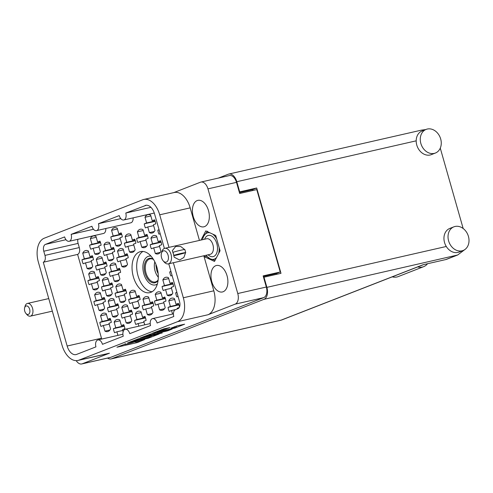 <?xml version="1.0" encoding="UTF-8"?>
<svg xmlns="http://www.w3.org/2000/svg" width="493" height="493" viewBox="0 0 493 493"><rect width="100%" height="100%" fill="white"/><g stroke="black" fill="none" stroke-linecap="round" stroke-linejoin="round"><path stroke-width="0.74" d="M142.908 251.461A21.039 12.602 -102.8 0 0 137.997 275.692A21.039 12.602 -102.8 0 0 152.09 291.751M156.996 267.52A21.039 12.602 -102.8 0 0 140.499 251.621A21.039 12.602 -102.8 0 0 133.35 276.746A21.039 12.602 -102.8 0 0 149.854 292.645A21.039 12.602 -102.8 0 0 156.996 267.52M208.49 210.616A13.564 8.128 -102.8 0 0 197.853 200.368A13.564 8.128 -102.8 0 0 193.244 216.569A13.564 8.128 -102.8 0 0 203.88 226.817A13.564 8.128 -102.8 0 0 208.49 210.616M227.045 275.76A13.564 8.128 -102.8 0 0 216.409 265.505A13.564 8.128 -102.8 0 0 211.799 281.706A13.564 8.128 -102.8 0 0 222.435 291.961A13.564 8.128 -102.8 0 0 227.045 275.76M170.707 328.923L175.822 327.407L171.059 328.098L177.27 325.818L184.622 324.197L174.923 328.018L152.423 333.219L164.04 328.831L169.968 327.611L156.01 332.134L170.707 328.923M162.234 332.966L153.255 334.79L157.846 333.182L167.879 330.766L172.174 329.053L151.591 333.687L139.981 338.075L162.234 332.966M172.094 275.476L170.874 275.951A9.429 5.651 77.2 0 1 170.165 273.985A9.429 5.651 77.2 0 1 169.721 271.914L170.997 271.625M144.258 223.853L146.606 222.935L144.997 217.284A9.429 5.651 77.2 0 1 147.9 214.658A9.429 5.651 77.2 0 1 150.624 215.09L152.232 220.741L154.586 219.823A9.429 5.651 77.2 0 1 155.295 221.788A9.429 5.651 77.2 0 1 155.739 223.859L153.385 224.777L154.993 230.428A9.429 5.651 77.2 0 1 152.09 233.053A9.429 5.651 77.2 0 1 149.367 232.622L147.758 226.971L145.404 227.889A9.429 5.651 77.2 0 1 144.696 225.923A9.429 5.651 77.2 0 1 144.258 223.853L155.172 221.363M150.205 244.731L152.553 243.813L150.944 238.162A9.429 5.651 77.2 0 1 153.847 235.537A9.429 5.651 77.2 0 1 156.571 235.968L158.179 241.619L160.533 240.701A9.429 5.651 77.2 0 1 161.242 242.667A9.429 5.651 77.2 0 1 161.686 244.738L159.331 245.656L160.94 251.307A9.429 5.651 77.2 0 1 158.037 253.932A9.429 5.651 77.2 0 1 155.313 253.501L153.705 247.85L151.351 248.768A9.429 5.651 77.2 0 1 150.642 246.802A9.429 5.651 77.2 0 1 150.205 244.731L161.119 242.242M154.469 301.063L156.823 300.145L155.215 294.494A9.429 5.651 77.2 0 1 158.117 291.868A9.429 5.651 77.2 0 1 160.841 292.3L162.45 297.951L164.804 297.032A9.429 5.651 77.2 0 1 165.512 298.998A9.429 5.651 77.2 0 1 165.956 301.069L163.602 301.987L165.21 307.638A9.429 5.651 77.2 0 1 162.308 310.263A9.429 5.651 77.2 0 1 159.584 309.832L157.976 304.181L155.622 305.099A9.429 5.651 77.2 0 1 154.913 303.133A9.429 5.651 77.2 0 1 154.469 301.063L165.383 298.579M160.194 233.719L158.98 234.193A9.429 5.651 77.2 0 1 158.271 232.228A9.429 5.651 77.2 0 1 157.828 230.157L159.097 229.867M136.629 238.427L138.983 237.509L137.374 231.864A9.429 5.651 77.2 0 1 140.277 229.239A9.429 5.651 77.2 0 1 143.001 229.664L144.609 235.315L146.963 234.397A9.429 5.651 77.2 0 1 147.672 236.363A9.429 5.651 77.2 0 1 148.11 238.433L145.755 239.351L147.37 245.003A9.429 5.651 77.2 0 1 144.467 247.628A9.429 5.651 77.2 0 1 141.744 247.196L140.129 241.545L137.781 242.464A9.429 5.651 77.2 0 1 137.072 240.498A9.429 5.651 77.2 0 1 136.629 238.427L147.543 235.944M178.041 296.355L176.821 296.829A9.429 5.651 77.2 0 1 176.112 294.863A9.429 5.651 77.2 0 1 175.668 292.793L176.944 292.503M162.098 286.488L164.452 285.57L162.844 279.919A9.429 5.651 77.2 0 1 165.74 277.294A9.429 5.651 77.2 0 1 168.47 277.725L170.079 283.376L172.433 282.458A9.429 5.651 77.2 0 1 173.142 284.424A9.429 5.651 77.2 0 1 173.579 286.495L171.225 287.413L172.833 293.064A9.429 5.651 77.2 0 1 169.937 295.689A9.429 5.651 77.2 0 1 167.207 295.258L165.599 289.607L163.245 290.525A9.429 5.651 77.2 0 1 162.536 288.559A9.429 5.651 77.2 0 1 162.098 286.488L173.012 283.999M172.562 314.059L171.546 310.485L169.191 311.403A9.429 5.651 77.2 0 1 168.483 309.438A9.429 5.651 77.2 0 1 168.045 307.367L178.959 304.877M168.045 307.367L170.399 306.449L168.791 300.798A9.429 5.651 77.2 0 1 171.687 298.173A9.429 5.651 77.2 0 1 174.417 298.604L176.026 304.255L178.38 303.337A9.429 5.651 77.2 0 1 179.088 305.303A9.429 5.651 77.2 0 1 179.477 307.04M99.839 322.379L102.193 321.461L100.584 315.81A9.429 5.651 77.2 0 1 103.487 313.184A9.429 5.651 77.2 0 1 106.211 313.616L107.819 319.267L110.173 318.349A9.429 5.651 77.2 0 1 110.882 320.314A9.429 5.651 77.2 0 1 111.319 322.385L108.965 323.303L110.58 328.954A9.429 5.651 77.2 0 1 107.677 331.579A9.429 5.651 77.2 0 1 104.954 331.148L103.339 325.497L100.991 326.415A9.429 5.651 77.2 0 1 100.282 324.449A9.429 5.651 77.2 0 1 99.839 322.379L110.752 319.889M117.932 335.369L116.915 331.801L114.561 332.72A9.429 5.651 77.2 0 1 113.852 330.754A9.429 5.651 77.2 0 1 113.415 328.683L124.328 326.193M113.415 328.683L115.769 327.765L114.154 322.114A9.429 5.651 77.2 0 1 117.057 319.489A9.429 5.651 77.2 0 1 119.781 319.92L121.395 325.571L123.743 324.653A9.429 5.651 77.2 0 1 124.452 326.619A9.429 5.651 77.2 0 1 124.895 328.689L122.541 329.607L123.139 331.703M138.866 326.169L138.114 323.531L135.76 324.449A9.429 5.651 77.2 0 1 135.057 322.484A9.429 5.651 77.2 0 1 134.614 320.413L145.527 317.923M134.614 320.413L136.968 319.495L135.359 313.844A9.429 5.651 77.2 0 1 138.256 311.219A9.429 5.651 77.2 0 1 140.986 311.65L142.594 317.295L144.948 316.377A9.429 5.651 77.2 0 1 145.657 318.349A9.429 5.651 77.2 0 1 146.094 320.413L143.74 321.331L144.739 324.832M107.468 307.805L109.816 306.886L108.207 301.235A9.429 5.651 77.2 0 1 111.11 298.61A9.429 5.651 77.2 0 1 113.834 299.041L115.442 304.692L117.796 303.774A9.429 5.651 77.2 0 1 118.505 305.74A9.429 5.651 77.2 0 1 118.949 307.811L116.594 308.729L118.203 314.38A9.429 5.651 77.2 0 1 115.3 316.999A9.429 5.651 77.2 0 1 112.577 316.574L110.968 310.923L108.614 311.841A9.429 5.651 77.2 0 1 107.905 309.875A9.429 5.651 77.2 0 1 107.468 307.805L118.382 305.315M128.667 299.534L131.021 298.616L129.412 292.965A9.429 5.651 77.2 0 1 132.309 290.34A9.429 5.651 77.2 0 1 135.039 290.771L136.647 296.416L139.001 295.498A9.429 5.651 77.2 0 1 139.71 297.47A9.429 5.651 77.2 0 1 140.148 299.541L137.793 300.459L139.402 306.104A9.429 5.651 77.2 0 1 136.506 308.729A9.429 5.651 77.2 0 1 133.776 308.298L132.167 302.653L129.813 303.571A9.429 5.651 77.2 0 1 129.104 301.605A9.429 5.651 77.2 0 1 128.667 299.534L139.581 297.045M121.038 314.109L123.392 313.191L121.783 307.54A9.429 5.651 77.2 0 1 124.686 304.914A9.429 5.651 77.2 0 1 127.41 305.346L129.018 310.997L131.372 310.079A9.429 5.651 77.2 0 1 132.081 312.044A9.429 5.651 77.2 0 1 132.525 314.115L130.17 315.033L131.779 320.678A9.429 5.651 77.2 0 1 128.876 323.303A9.429 5.651 77.2 0 1 126.153 322.878L124.544 317.227L122.19 318.145A9.429 5.651 77.2 0 1 121.481 316.179A9.429 5.651 77.2 0 1 121.038 314.109L131.951 311.619M109.144 272.352L111.498 271.433L109.89 265.782A9.429 5.651 77.2 0 1 112.792 263.157A9.429 5.651 77.2 0 1 115.516 263.589L117.124 269.24L119.479 268.321A9.429 5.651 77.2 0 1 120.187 270.287A9.429 5.651 77.2 0 1 120.625 272.358L118.277 273.276L119.885 278.921A9.429 5.651 77.2 0 1 116.983 281.546A9.429 5.651 77.2 0 1 114.259 281.121L112.65 275.47L110.296 276.388A9.429 5.651 77.2 0 1 109.588 274.422A9.429 5.651 77.2 0 1 109.144 272.352L120.058 269.862M87.945 280.622L90.299 279.704L88.691 274.053A9.429 5.651 77.2 0 1 91.587 271.427A9.429 5.651 77.2 0 1 94.317 271.859L95.925 277.51L98.28 276.591A9.429 5.651 77.2 0 1 98.988 278.557A9.429 5.651 77.2 0 1 99.426 280.628L97.072 281.546L98.68 287.197A9.429 5.651 77.2 0 1 95.784 289.822A9.429 5.651 77.2 0 1 93.054 289.391L91.445 283.74L89.091 284.658A9.429 5.651 77.2 0 1 88.383 282.692A9.429 5.651 77.2 0 1 87.945 280.622L98.859 278.132M124.396 243.203L126.75 242.285L125.142 236.634A9.429 5.651 77.2 0 1 128.044 234.009A9.429 5.651 77.2 0 1 130.768 234.44L132.377 240.085L134.731 239.167A9.429 5.651 77.2 0 1 135.439 241.132A9.429 5.651 77.2 0 1 135.883 243.203L133.529 244.121L135.137 249.772A9.429 5.651 77.2 0 1 132.235 252.398A9.429 5.651 77.2 0 1 129.511 251.966L127.903 246.321L125.549 247.239A9.429 5.651 77.2 0 1 124.84 245.274A9.429 5.651 77.2 0 1 124.396 243.203L135.31 240.713M103.197 251.473L105.551 250.555L103.943 244.904A9.429 5.651 77.2 0 1 106.845 242.279A9.429 5.651 77.2 0 1 109.569 242.71L111.178 248.361L113.532 247.443A9.429 5.651 77.2 0 1 114.24 249.409A9.429 5.651 77.2 0 1 114.678 251.479L112.324 252.398L113.938 258.042A9.429 5.651 77.2 0 1 111.036 260.668A9.429 5.651 77.2 0 1 108.312 260.242L106.698 254.591L104.35 255.51A9.429 5.651 77.2 0 1 103.641 253.544A9.429 5.651 77.2 0 1 103.197 251.473L114.111 248.983M142.237 305.839L144.591 304.921L142.982 299.269A9.429 5.651 77.2 0 1 145.885 296.644A9.429 5.651 77.2 0 1 148.609 297.076L150.217 302.72L152.571 301.802A9.429 5.651 77.2 0 1 153.28 303.768A9.429 5.651 77.2 0 1 153.724 305.839L151.369 306.757L152.978 312.408A9.429 5.651 77.2 0 1 150.075 315.033A9.429 5.651 77.2 0 1 147.352 314.602L145.743 308.957L143.389 309.875A9.429 5.651 77.2 0 1 142.68 307.909A9.429 5.651 77.2 0 1 142.237 305.839L153.157 303.349M101.515 286.926L103.869 286.008L102.261 280.357A9.429 5.651 77.2 0 1 105.163 277.732A9.429 5.651 77.2 0 1 107.887 278.163L109.495 283.814L111.849 282.896A9.429 5.651 77.2 0 1 112.558 284.862A9.429 5.651 77.2 0 1 113.002 286.932L110.648 287.85L112.256 293.501A9.429 5.651 77.2 0 1 109.354 296.127A9.429 5.651 77.2 0 1 106.63 295.695L105.021 290.044L102.667 290.962A9.429 5.651 77.2 0 1 101.959 288.997A9.429 5.651 77.2 0 1 101.515 286.926L112.435 284.436M116.773 257.777L119.127 256.859L117.513 251.208A9.429 5.651 77.2 0 1 120.415 248.583A9.429 5.651 77.2 0 1 123.139 249.014L124.754 254.665L127.102 253.747A9.429 5.651 77.2 0 1 127.81 255.713A9.429 5.651 77.2 0 1 128.254 257.784L125.9 258.702L127.508 264.347A9.429 5.651 77.2 0 1 124.606 266.972A9.429 5.651 77.2 0 1 121.882 266.547L120.274 260.896L117.919 261.814A9.429 5.651 77.2 0 1 117.211 259.848A9.429 5.651 77.2 0 1 116.773 257.777L127.687 255.288M95.568 266.047L97.922 265.129L96.314 259.478A9.429 5.651 77.2 0 1 99.216 256.853A9.429 5.651 77.2 0 1 101.94 257.284L103.548 262.935L105.903 262.017A9.429 5.651 77.2 0 1 106.611 263.983A9.429 5.651 77.2 0 1 107.055 266.054L104.701 266.972L106.309 272.623A9.429 5.651 77.2 0 1 103.407 275.248A9.429 5.651 77.2 0 1 100.683 274.817L99.075 269.166L96.72 270.084A9.429 5.651 77.2 0 1 96.012 268.118A9.429 5.651 77.2 0 1 95.568 266.047L106.488 263.558M110.826 236.899L113.174 235.981L111.566 230.33A9.429 5.651 77.2 0 1 114.468 227.704A9.429 5.651 77.2 0 1 117.192 228.136L118.801 233.787L121.155 232.869A9.429 5.651 77.2 0 1 121.863 234.834A9.429 5.651 77.2 0 1 122.307 236.905L119.953 237.823L121.561 243.468A9.429 5.651 77.2 0 1 118.659 246.093A9.429 5.651 77.2 0 1 115.935 245.668L114.327 240.017L111.973 240.935A9.429 5.651 77.2 0 1 111.264 238.969A9.429 5.651 77.2 0 1 110.826 236.899L121.74 234.409M93.892 301.5L96.246 300.582L94.638 294.931A9.429 5.651 77.2 0 1 97.54 292.306A9.429 5.651 77.2 0 1 100.264 292.737L101.872 298.388L104.226 297.47A9.429 5.651 77.2 0 1 104.935 299.436A9.429 5.651 77.2 0 1 105.373 301.506L103.019 302.425L104.633 308.076A9.429 5.651 77.2 0 1 101.731 310.701A9.429 5.651 77.2 0 1 99.007 310.27L97.392 304.619L95.044 305.537A9.429 5.651 77.2 0 1 94.336 303.571A9.429 5.651 77.2 0 1 93.892 301.5L104.806 299.011M115.091 293.23L117.445 292.312L115.837 286.661A9.429 5.651 77.2 0 1 118.739 284.036A9.429 5.651 77.2 0 1 121.463 284.467L123.071 290.118L125.425 289.2A9.429 5.651 77.2 0 1 126.134 291.166A9.429 5.651 77.2 0 1 126.578 293.236L124.224 294.155L125.832 299.799A9.429 5.651 77.2 0 1 122.93 302.425A9.429 5.651 77.2 0 1 120.206 301.999L118.597 296.348L116.243 297.267A9.429 5.651 77.2 0 1 115.535 295.301A9.429 5.651 77.2 0 1 115.091 293.23L126.005 290.741M89.621 245.169L91.975 244.251L90.367 238.6A9.429 5.651 77.2 0 1 93.269 235.974A9.429 5.651 77.2 0 1 95.993 236.406L97.602 242.057L99.956 241.139A9.429 5.651 77.2 0 1 100.664 243.104A9.429 5.651 77.2 0 1 101.108 245.175L98.754 246.093L100.362 251.744A9.429 5.651 77.2 0 1 97.46 254.37A9.429 5.651 77.2 0 1 94.736 253.938L93.128 248.287L90.774 249.205A9.429 5.651 77.2 0 1 90.065 247.239A9.429 5.651 77.2 0 1 89.621 245.169L100.535 242.679M81.998 259.743L84.352 258.825L82.738 253.174A9.429 5.651 77.2 0 1 85.64 250.549A9.429 5.651 77.2 0 1 88.364 250.98L89.979 256.631L92.333 255.713A9.429 5.651 77.2 0 1 93.035 257.679A9.429 5.651 77.2 0 1 93.479 259.749L91.125 260.668L92.733 266.319A9.429 5.651 77.2 0 1 89.837 268.944A9.429 5.651 77.2 0 1 87.107 268.512L85.499 262.861L83.144 263.78A9.429 5.651 77.2 0 1 82.436 261.814A9.429 5.651 77.2 0 1 81.998 259.743L92.912 257.254M146.267 205.242L125.77 213.05A5.805 3.476 -102.8 0 1 123.798 219.977A5.805 3.476 -102.8 0 1 119.244 215.595L98.452 223.705L120.791 218.615M125.77 213.05L150.907 207.319M98.452 223.705A5.805 3.476 77.2 0 1 96.48 230.638A5.805 3.476 77.2 0 1 91.932 226.25L71.14 234.366L93.479 229.27M133.122 217.857A5.805 3.476 77.2 0 1 130.805 222.811L96.48 230.638M105.804 228.512A5.805 3.476 77.2 0 1 103.487 233.472L69.168 241.293A5.805 3.476 77.2 0 1 64.614 236.911L45.455 244.386L65.982 239.703M77.882 239.308A5.805 3.476 -102.8 0 0 78.097 243.4L79.287 247.578A5.805 3.476 77.2 0 1 77.611 254.419L101.484 338.21A11.314 6.779 -102.8 0 0 101.749 339.061M157.828 230.157L159.048 229.683M175.668 292.793L176.888 292.318M179.255 307.478L177.172 308.291L177.351 308.914M169.721 271.914L170.942 271.44M168.76 263.78L179.606 301.852A5.805 3.476 77.2 0 1 177.93 308.692L175.483 309.647A5.805 3.476 -102.8 0 0 173.807 316.488L157.094 323.007A5.805 3.476 77.2 0 0 152.54 318.62A5.805 3.476 77.2 0 0 150.568 325.553L129.776 333.662A5.805 3.476 -102.8 0 0 125.222 329.281A5.805 3.476 -102.8 0 0 123.25 336.208L102.458 344.324A5.805 3.476 -102.8 0 0 97.91 339.936A5.805 3.476 -102.8 0 0 95.938 346.869L76.612 354.405A11.314 6.779 77.2 0 1 76.033 354.584A11.314 6.779 77.2 0 1 67.159 346.031L101.484 338.21M203.825 255.787L213.808 290.821A20.312 12.171 77.2 0 1 207.941 314.762L177.468 321.707L78.966 360.136L109.44 353.191A20.312 12.171 77.2 0 1 108.405 353.512L77.931 360.457A20.312 12.171 -102.8 0 1 62.001 345.106L38.374 262.147A20.312 12.171 -102.8 0 1 44.234 238.211L142.736 199.776A20.312 12.171 -102.8 0 1 143.771 199.462L174.245 192.516A20.312 12.171 77.2 0 1 190.175 207.867L199.449 240.418M207.941 314.762L235.173 304.138A8.997 5.386 -102.8 0 0 237.774 293.532L207.954 188.862A8.997 5.386 -102.8 0 0 200.904 182.065A8.997 5.386 -102.8 0 0 200.441 182.207L173.715 192.634M159.159 333.983L139.149 338.543L127.533 342.931L148.116 338.29L159.159 333.983M125.586 343.911L116.94 347.214L136.949 342.647L144.708 339.548A4.56 0.327 164.1 0 1 138.588 341.359L136.925 341.741A4.56 0.327 164.1 0 1 135.1 341.988A4.56 0.327 164.1 0 1 135.926 341.55L134.367 341.908A4.56 0.327 164.1 0 1 128.248 343.72L126.584 344.096A4.56 0.327 164.1 0 1 124.76 344.348A4.56 0.327 164.1 0 1 125.586 343.911L125.524 343.695M109.44 353.191L82.208 363.822L110.752 357.314A8.997 5.386 77.2 0 1 110.29 357.456L81.746 363.957A8.997 5.386 -102.8 0 0 82.208 363.822M200.904 182.065L229.448 175.557A8.997 5.386 77.2 0 1 236.504 182.355L239.672 193.49L256.779 189.595L280.252 271.994L263.145 275.895L266.319 287.031A8.997 5.386 77.2 0 1 263.718 297.63L110.752 357.314M77.611 254.419L43.292 262.239L67.159 346.031M43.292 262.239A5.805 3.476 -102.8 0 0 44.968 255.399L79.287 247.578M78.097 243.4L43.778 251.227L44.968 255.399M43.778 251.227A5.805 3.476 77.2 0 1 45.455 244.386M71.14 234.366A5.805 3.476 77.2 0 1 69.168 241.293M145.096 205.507A11.314 6.779 77.2 0 1 145.669 205.328A11.314 6.779 77.2 0 1 154.549 213.882L164.391 248.435M190.175 207.867L159.701 214.812L168.976 247.363M173.351 262.732L183.334 297.766L213.808 290.821M159.701 214.812A20.312 12.171 -102.8 0 0 143.771 199.462M77.931 360.457A20.312 12.171 -102.8 0 0 78.966 360.136M177.468 321.707A20.312 12.171 -102.8 0 0 183.334 297.766M89.979 256.631L92.481 256.058M84.352 258.825L92.795 256.902M88.611 251.837L82.738 253.174M85.499 262.861L91.371 261.524M92.105 267.372L87.107 268.512M144.609 235.315L147.111 234.748M138.983 237.509L147.425 235.586M143.241 230.521L137.374 231.864M140.129 241.545L146.002 240.208M146.735 246.056L141.744 247.196M170.079 283.376L172.581 282.803M164.452 285.57L172.895 283.648M168.711 278.582L162.844 279.919M165.599 289.607L171.472 288.269M172.205 294.118L167.207 295.258M176.026 304.255L178.528 303.682M170.399 306.449L178.842 304.526M174.658 299.461L168.791 300.798M171.546 310.485L175.835 309.512M152.232 220.741L154.734 220.168M146.606 222.935L155.055 221.012M150.87 215.946L144.997 217.284M147.758 226.971L153.631 225.634M154.364 231.482L149.367 232.622M162.45 297.951L164.952 297.378M156.823 300.145L165.266 298.222M161.088 293.156L155.215 294.494M157.976 304.181L163.842 302.844M164.576 308.692L159.584 309.832M158.179 241.619L160.681 241.046M152.553 243.813L161.001 241.89M156.817 236.825L150.944 238.162M153.705 247.85L159.578 246.512M160.311 252.361L155.313 253.501M103.548 262.935L106.05 262.362M97.922 265.129L106.371 263.207M102.187 258.141L96.314 259.478M99.075 269.166L104.941 267.828M105.675 273.677L100.683 274.817M124.754 254.665L127.249 254.092M119.127 256.859L127.57 254.93M123.386 249.871L117.513 251.208M120.274 260.896L126.146 259.558M126.88 265.407L121.882 266.547M111.178 248.361L113.68 247.788M105.551 250.555L113.994 248.632M109.81 243.567L103.943 244.904M106.698 254.591L112.57 253.254M113.304 259.102L108.312 260.242M150.217 302.72L152.719 302.154M144.591 304.921L153.04 302.992M148.855 297.932L142.982 299.269M145.743 308.957L151.616 307.614M152.343 313.468L147.352 314.602M109.495 283.814L111.997 283.241M103.869 286.008L112.318 284.085M108.133 279.02L102.261 280.357M105.021 290.044L110.894 288.707M111.628 294.555L106.63 295.695M97.602 242.057L100.104 241.484M91.975 244.251L100.424 242.328M96.24 237.262L90.367 238.6M93.128 248.287L98.994 246.95M99.728 252.798L94.736 253.938M123.071 290.118L125.573 289.545M117.445 292.312L125.888 290.389M121.709 285.324L115.837 286.661M118.597 296.348L124.464 295.011M125.197 300.859L120.206 301.999M101.872 298.388L104.374 297.815M96.246 300.582L104.689 298.659M100.504 293.594L94.638 294.931M97.392 304.619L103.265 303.281M103.998 309.129L99.007 310.27M118.801 233.787L121.303 233.214M113.174 235.981L121.623 234.052M117.439 228.992L111.566 230.33M114.327 240.017L120.2 238.68M120.933 244.528L115.935 245.668M107.819 319.267L110.321 318.694M102.193 321.461L110.635 319.538M106.451 314.472L100.584 315.81M103.339 325.497L109.212 324.16M109.945 330.008L104.954 331.148M121.395 325.571L123.897 324.998M115.769 327.765L124.211 325.842M120.027 320.777L114.154 322.114M116.915 331.801L122.788 330.464M142.594 317.295L145.096 316.728M136.968 319.495L145.41 317.566M141.226 312.507L135.359 313.844M138.114 323.531L143.987 322.194M115.442 304.692L117.944 304.119M109.816 306.886L118.265 304.964M114.08 299.898L108.207 301.235M110.968 310.923L116.841 309.586M117.574 315.434L112.577 316.574M136.647 296.416L139.149 295.849M131.021 298.616L139.464 296.687M135.279 291.628L129.412 292.965M132.167 302.653L138.04 301.315M138.773 307.164L133.776 308.298M132.377 240.085L134.879 239.518M126.75 242.285L135.193 240.356M131.015 235.297L125.142 236.634M127.903 246.321L133.769 244.984M134.503 250.832L129.511 251.966M95.925 277.51L98.427 276.937M90.299 279.704L98.742 277.781M94.557 272.715L88.691 274.053M91.445 283.74L97.318 282.403M98.052 288.251L93.054 289.391M117.124 269.24L119.626 268.667M111.498 271.433L119.941 269.511M115.756 264.445L109.89 265.782M112.65 275.47L118.517 274.133M119.251 279.981L114.259 281.121M129.018 310.997L131.52 310.424M123.392 313.191L131.834 311.262M127.656 306.202L121.783 307.54M124.544 317.227L130.411 315.89M131.144 321.738L126.153 322.878M130.226 342.099L150.513 337.286A4.56 0.327 164.1 0 0 151.339 336.848A4.56 0.327 164.1 0 0 149.515 337.095L137.51 339.837A4.56 0.327 164.1 0 0 131.391 341.643L130.164 341.871M149.428 335.098L143.623 336.978L149.786 335.715L154.377 334.1L149.428 335.098L149.237 334.427M263.317 276.487L276.339 273.523L280.252 271.994M276.339 273.523L276.567 274.336M252.441 189.632L252.693 190.526M204.25 255.688L204.57 256.816L214.492 261.432L220.063 250.777L215.718 235.506L205.797 230.89L201.002 240.06M76.218 360.642A8.997 5.386 -102.8 0 0 81.746 363.957M206.894 256.292L204.57 256.816M461.99 250.832A12.695 10.125 68.7 0 0 463.137 250.481A12.695 10.125 68.7 0 0 468.208 235.679A12.695 10.125 68.7 0 0 455.051 226.472A12.695 10.125 68.7 0 0 453.905 226.823A12.695 10.125 68.7 0 0 448.833 241.625A12.695 10.125 68.7 0 0 461.99 250.832M453.905 226.823L449.832 228.413A12.695 10.125 68.7 0 0 446.282 246.475A12.695 10.125 68.7 0 0 457.917 252.422A12.695 10.125 68.7 0 0 459.057 252.071L463.137 250.481M434.234 153.397A12.695 10.125 68.7 0 0 435.381 153.046A12.695 10.125 68.7 0 0 440.459 138.243A12.695 10.125 68.7 0 0 427.295 129.043A12.695 10.125 68.7 0 0 426.155 129.394A12.695 10.125 68.7 0 0 421.077 144.196A12.695 10.125 68.7 0 0 434.234 153.397M426.155 129.394L422.076 130.984A12.695 10.125 68.7 0 0 416.191 140.832A12.695 10.125 68.7 0 0 430.161 154.987A12.695 10.125 68.7 0 0 431.307 154.636L435.381 153.046M440.274 148.14L463.167 228.505M107.56 358.078A10.156 6.082 -102.8 0 0 111.128 358.922A10.156 6.082 -102.8 0 0 111.646 358.762L263.965 299.331A10.156 6.082 -102.8 0 0 266.898 287.364L264.001 277.202L280.992 273.325L256.687 188.006L239.697 191.876L236.8 181.72A10.156 6.082 -102.8 0 0 228.838 174.041A10.156 6.082 -102.8 0 0 228.321 174.202L218.362 178.084M465.454 249.094L457.67 254.998L446.64 259.306A10.156 8.098 -111.3 0 1 445.727 259.583L423.068 264.747L281.109 320.136L111.646 358.762M239.697 191.876L239.259 192.048M264.001 277.202L263.564 277.368M276.739 274.299L276.499 273.455M252.866 190.489L252.613 189.595L239.419 192.603M256.687 188.006L252.613 189.595M425.588 129.61L421.657 130.09L228.838 174.041M457.67 254.998L263.965 299.331M427.536 263.73A13.786 10.994 -111.3 0 1 423.641 266.67L398.202 276.598A13.786 10.994 -111.3 0 1 392.28 276.838M423.641 266.67A13.786 10.994 -111.3 0 1 417.719 266.91M25.932 313.443L27.004 314.676A6.532 3.913 -102.8 0 0 30.344 316.167A6.532 3.913 -102.8 0 0 32.563 308.371A6.532 3.913 -102.8 0 0 27.442 303.435A6.532 3.913 -102.8 0 0 25.075 306.227L24.65 307.811A4.351 2.607 -102.8 0 0 24.749 311.145A4.351 2.607 -102.8 0 0 25.932 313.443A4.351 2.607 -102.8 0 0 29.087 313.856A4.351 2.607 -102.8 0 0 29.642 309.234A4.351 2.607 -102.8 0 0 27.072 305.98A4.351 2.607 -102.8 0 0 24.65 307.811M158.321 277.226A11.826 7.081 77.2 0 1 155.067 270.959A11.826 7.081 77.2 0 1 154.814 261.851M158.154 279.95A11.826 7.081 77.2 0 1 155.277 281.959A11.826 7.081 77.2 0 1 146.008 273.023A11.826 7.081 77.2 0 1 150.026 258.899A11.826 7.081 77.2 0 1 153.483 259.466M158.099 280.418A12.553 7.518 77.2 0 1 145.034 273.313A12.553 7.518 77.2 0 1 145.762 261.198A12.553 7.518 77.2 0 1 153.237 259.065M157.372 283.993A14.728 8.825 77.2 0 1 155.357 284.917A14.728 8.825 77.2 0 1 143.808 273.788A14.728 8.825 77.2 0 1 148.812 256.2A14.728 8.825 77.2 0 1 151.031 256.163M158.154 273.547A8.812 5.281 77.2 0 1 156.762 270.3A8.812 5.281 77.2 0 1 156.349 268.352L156.836 266.978M156.004 264.55L156.349 268.352M156.096 264.796L155.887 266.072M163.152 260.822L164.224 262.06A7.98 4.782 -102.8 0 0 168.304 263.884A7.98 4.782 -102.8 0 0 171.016 254.351A7.98 4.782 -102.8 0 0 164.761 248.324A7.98 4.782 -102.8 0 0 161.87 251.732L161.439 253.31A5.805 3.476 -102.8 0 0 161.568 257.759A5.805 3.476 -102.8 0 0 163.152 260.822A5.805 3.476 -102.8 0 0 167.361 261.376A5.805 3.476 -102.8 0 0 168.095 255.214A5.805 3.476 -102.8 0 0 164.668 250.875A5.805 3.476 -102.8 0 0 161.439 253.31M173.844 255.331A11.678 0.832 -15.9 0 1 185.719 252.626L184.85 249.563A11.678 0.832 164.1 0 0 172.969 252.268L173.844 255.331L172.328 250.654L175.705 246.438L180.703 246.506L184.678 249.563M185.719 252.626L185.578 252.681A8.997 0.641 -15.9 0 1 173.733 255.485M185.584 252.681L183.877 257.469L179.594 260.021L174.183 257.167L173.702 255.386A8.997 0.641 -15.9 0 1 173.709 255.386M206.074 255.275A13.564 8.128 -102.8 0 0 206.783 256.163A13.564 8.128 -102.8 0 0 210.11 258.788L207.048 256.428M202.826 238.458L203.689 236.252A13.564 8.128 -102.8 0 0 202.783 238.606A13.564 8.128 -102.8 0 0 202.531 239.715M215.059 260.353L210.11 258.788A13.564 8.128 -102.8 0 0 216.501 257.592M218.615 253.55A13.564 8.128 -102.8 0 0 219.126 247.486M216.698 238.957A13.564 8.128 -102.8 0 0 212.717 234.113M209.889 232.795A13.564 8.128 -102.8 0 0 203.689 236.252L207.528 231.192M263.718 297.63L235.173 304.138M237.774 293.532L266.319 287.031M236.504 182.355L207.954 188.862M138.656 341.347L138.866 342.087M136.709 341.791L136.949 342.647M149.268 336.238L149.515 337.095M137.294 339.085L137.51 339.837M167.669 330.027L167.879 330.766M165.722 330.47L165.962 331.327M157.606 332.319L157.846 333.182M155.659 332.763L155.936 333.743M153.822 333.182L154.069 334.038M165.716 328.455L165.925 329.188M163.768 328.899L164.009 329.755M161.624 329.595L161.815 330.255M174.805 326.6L174.99 327.253M266.898 287.364L446.282 246.475M416.191 140.832L236.8 181.72M445.727 259.583L456.08 255.547M282.027 319.852A10.156 8.098 -111.3 0 1 281.109 320.136A10.156 6.082 -102.8 0 1 280.591 320.296A10.156 10.156 0 0 0 282.027 319.852L423.536 264.642M208.163 254.801A10.883 6.52 -102.8 0 0 215.681 254.918A10.883 6.52 -102.8 0 0 216.828 243.647A10.883 6.52 -102.8 0 0 210.733 235.611A10.883 6.52 -102.8 0 0 204.613 239.234M168.304 263.884L210.215 254.333A7.98 4.782 -102.8 0 0 212.927 244.799A7.98 4.782 -102.8 0 0 206.672 238.766L164.761 248.324M124.667 344.015L124.76 344.348M135.008 341.661L135.1 341.988M151.049 335.832L151.339 336.848M143.531 336.657L143.623 336.978M154.377 333.052L154.636 333.964M155.924 331.82L156.01 332.134M176.241 326.089L176.512 327.044M152.54 318.62L173.444 313.856M125.222 329.281L150.223 323.581M97.91 339.936L122.905 334.242M123.798 219.977L154.284 213.031M280.591 320.296L111.128 358.922M52.332 311.157L30.344 316.167M48.752 298.579L27.442 303.435M155.357 284.917L157.224 284.492M148.812 256.2L150.679 255.775M206.783 256.163L207.387 256.859"/></g></svg>
